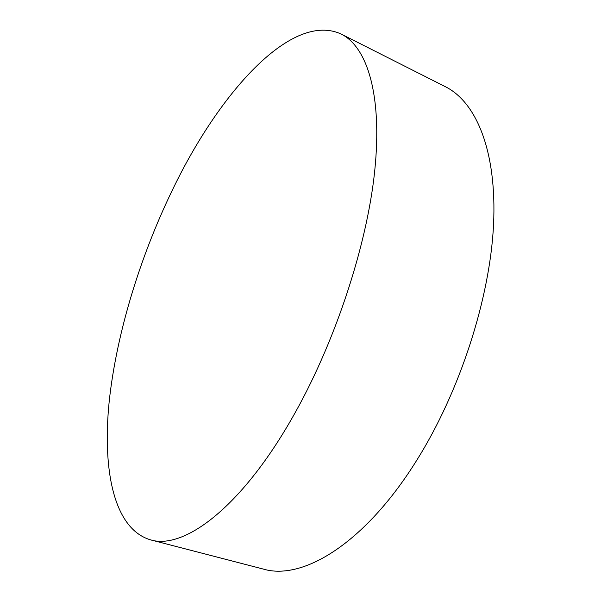 <?xml version="1.0" encoding="UTF-8"?>
<svg xmlns="http://www.w3.org/2000/svg" width="601" height="601" viewBox="0 0 601 601"><rect width="100%" height="100%" fill="white"/><g stroke="black" fill="none" stroke-linecap="round" stroke-linejoin="round"><path stroke-width="0.9" d="M291.275 419.521C240.002 508.822 183.29 549.99 150.505 539.841C113.769 528.993 102.162 469.937 109.224 401.213C116.752 331.632 141.273 252.69 175.334 184.019C221.634 90.195 292.484 11.442 341.263 34.099C367.188 46.961 382.574 95.003 374.693 171.135C366.79 247.101 333.938 345.8 291.275 419.521M150.505 539.841L263.471 569.117C302.543 580.761 364.717 543.785 416.598 460.516C459.825 391.769 489.965 298.427 493.541 224.759C497.065 150.934 476.157 102.05 445.424 86.732L341.263 34.099"/></g></svg>
